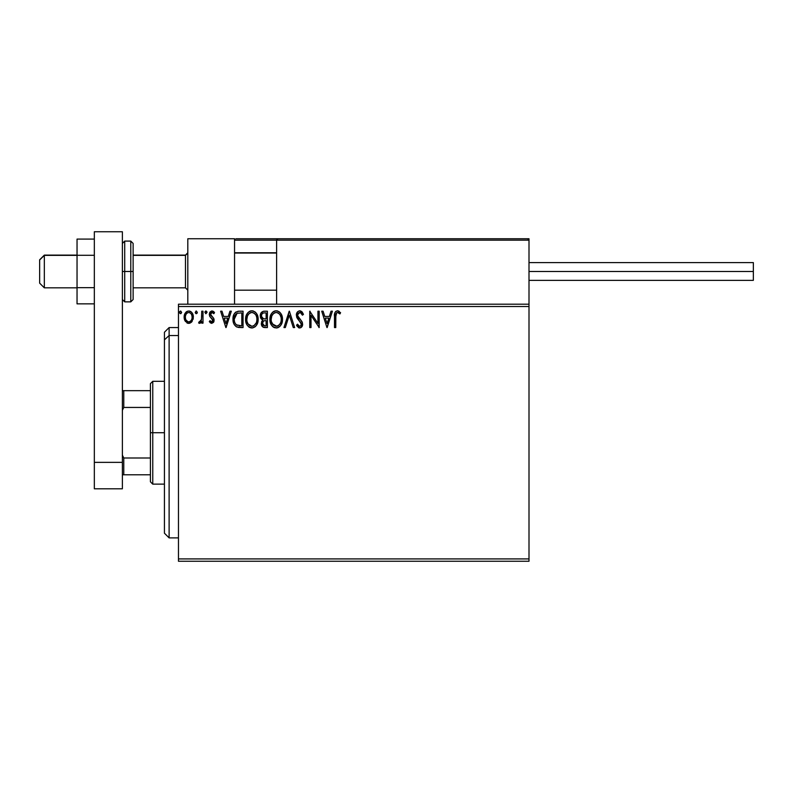 <?xml version="1.0" encoding="UTF-8"?>
<svg xmlns="http://www.w3.org/2000/svg" width="793" height="793" viewBox="0 0 793 793"><rect width="100%" height="100%" fill="white"/><g stroke="black" fill="none" stroke-linecap="round" stroke-linejoin="round"><path stroke-width="1.19" d="M178.465 561.256L529 561.256L178.465 561.256L178.465 306.524L529 306.524L529 558.916L178.465 558.916L178.465 561.256M529 304.195L178.465 304.195L178.465 558.916L529 558.916L529 561.256L529 306.524L178.465 306.524L178.465 304.195L529 304.195L529 306.524L529 238.752L529 304.195M192.134 321.383L193.294 316.08L192.233 313.086L190.766 311.56L188.734 310.995L186.712 311.56L184.392 315.039L184.799 320.422L187.723 323.237L189.755 323.237L191.49 322.186L193.353 317.15C193.383 313.75 191.847 311.699 188.734 310.995C185.631 311.708 184.095 313.76 184.125 317.15L185.344 321.393L188.734 323.366L191.827 321.799M201.739 311.203L202.998 311.203L201.739 311.203L201.452 319.728L200.798 321.264L199.202 321.68L198.597 322.959L200.302 323.177L201.739 321.393L201.739 323.157L202.998 323.157L202.998 311.203L202.998 323.157L202.998 311.203L201.739 311.203L201.551 319.321L198.597 322.959L199.558 323.366L201.739 321.393L201.739 323.157L202.998 323.157L201.739 323.157M211.721 323.366L213.545 322.325L214.09 319.757L213.416 317.914L210.849 315.525L210.651 313.711L212.088 312.462L213.813 313.721L214.536 312.611L212.217 311.005L210.264 311.748L209.302 314.147L209.858 316.546L212.782 319.728L212.167 321.74L211.136 321.77L210.026 320.64L209.293 321.661L211.721 323.366L214.12 320.233L213.713 318.389L210.551 314.385L212.088 312.462L213.813 313.721L214.536 312.611L211.949 310.995L209.293 314.444L209.709 316.298L212.861 320.293L211.642 321.899L210.026 320.64L209.293 321.661L211.533 323.356M238.901 311.213L235.818 312.065L234.024 314.286L233.063 317.735L233.35 322.325L234.272 324.644L236.433 326.835L243.054 327.559L243.054 311.203L239.258 311.203C234.897 311.798 232.805 314.454 232.993 319.173C232.805 322.533 234.034 325.13 236.691 326.974L243.054 327.559L243.054 311.203L243.054 327.559L240.586 327.559M264.119 311.203L267.39 311.203L263.276 311.292L260.778 313.384L260.401 317.141L262.84 320.025L261.66 321.581L261.353 324.297L263.147 327.212L267.39 327.559L267.39 311.203L267.39 327.559L267.39 311.203L264.119 311.203C261.561 311.599 260.273 313.146 260.253 315.842L262.84 320.025L261.303 323.504C261.323 326.082 262.582 327.44 265.07 327.559L267.39 327.559L265.07 327.559M285.321 327.559L283.953 327.559L289.197 311.203L283.953 327.559L285.321 327.559L289.306 315.148L293.281 327.559L294.649 327.559L289.405 311.203L294.649 327.559L289.405 311.203L283.953 327.559L285.321 327.559L289.306 315.148L293.281 327.559L294.649 327.559L293.281 327.559M317.934 311.203L317.934 323.375L309.756 311.203L309.756 327.559L311.015 327.559L311.015 315.356L319.192 327.559L319.192 311.203L317.934 311.203L319.192 311.203L317.934 311.203L317.934 323.375L309.756 311.203L309.756 327.559L311.015 327.559L311.015 315.356L319.192 327.559L319.192 311.203L318.925 327.559M335.756 316.675L336.668 312.759L337.937 312.521L339.939 313.929L340.584 312.67L337.491 310.787L335.806 311.371L334.824 312.888L334.497 327.559L335.756 327.559L335.756 316.675C335.38 314.672 335.954 313.265 337.501 312.462L339.939 313.929L340.584 312.67L337.491 310.787C334.993 311.629 333.992 313.542 334.497 316.516L334.497 327.559L335.756 327.559L335.836 314.652M331.028 311.203L332.406 311.203L327.162 327.559L332.406 311.203L331.028 311.203L329.353 316.447L324.753 316.447L323.078 311.203L321.71 311.203L326.954 327.559L332.406 311.203L331.028 311.203L329.353 316.447L324.753 316.447L323.078 311.203L321.71 311.203L326.954 327.559L321.71 311.203L323.078 311.203M301.667 311.49L303.461 314.355L299.784 310.787L297.702 311.679L296.384 314.434L297.137 318.122L301.31 323.663L300.963 325.626L300.081 326.26L298.951 326.092L297.524 324.208L296.542 325.209L298.634 327.727L300.963 327.618L302.579 324.833L301.974 321.671L297.613 315.654L297.94 313.721L299.377 312.521L300.805 312.759L302.44 315.188L303.461 314.355L302.143 311.976L300.458 310.866M282.486 319.311L281.654 315.009L280.068 312.561L277.629 310.985L274.725 310.995L272.286 312.591L270.72 315.069L269.927 318.647L270.244 322.325L271.424 325.041L273.456 327.172L277.005 327.925L279.374 326.845L281.019 324.942L282.486 319.311C282.546 314.652 280.444 311.808 276.172 310.787C271.91 311.847 269.828 314.712 269.907 319.391C269.818 324.109 271.949 326.974 276.271 327.985C280.504 326.865 282.576 323.98 282.486 319.311M258.161 319.311L257.329 315.009L255.742 312.561L253.294 310.985L250.39 310.995L247.961 312.591L246.385 315.069L245.602 318.647L245.919 322.325L247.089 325.041L249.131 327.172L252.68 327.925L255.049 326.845L256.694 324.942L258.161 319.311C258.221 314.652 256.109 311.808 251.847 310.787C247.585 311.847 245.493 314.712 245.572 319.391C245.493 324.109 247.614 326.974 251.946 327.985C256.179 326.865 258.25 323.98 258.161 319.311M229.94 311.203L231.318 311.203L226.074 327.559L231.318 311.203L229.94 311.203L228.265 316.447L223.666 316.447L221.99 311.203L220.623 311.203L225.866 327.559L231.318 311.203L229.94 311.203L228.265 316.447L223.666 316.447L221.99 311.203L220.623 311.203L225.866 327.559L220.623 311.203L221.99 311.203M204.891 312.353L205.942 310.995L204.891 312.353L205.942 310.995L206.983 312.353L206.725 311.451L205.704 311.025L204.951 311.887L205.704 313.691L206.983 312.353L205.942 313.721L206.983 312.353L205.942 313.721L204.891 312.353L205.942 313.721M196.287 310.995L197.338 312.353L196.059 311.025L195.296 312.829L196.059 313.691L197.08 313.255L197.338 312.353L196.287 313.721L197.338 312.353L196.287 313.721L195.247 312.353L196.287 313.721L195.247 312.353L196.287 310.995L195.247 312.353M179.515 312.353L180.566 313.721L179.515 312.353L180.566 310.995L181.607 312.353L180.566 313.721L179.515 312.353L180.566 310.995L181.607 312.353L180.566 313.721L181.607 312.353L180.675 311.005L179.654 311.659L179.773 313.255L180.794 313.681L181.597 312.591M335.756 327.559L334.497 327.559M334.507 315.733L334.537 314.851M334.626 313.889L334.745 313.176M334.874 312.759L335.142 312.174M337.967 310.826L339.235 311.371M340.584 312.67L339.939 313.929L339.176 313.275M339.017 313.156L337.194 312.501M338.552 312.829L337.719 312.482M336.073 313.552L335.895 314.147M327.053 323.613L325.299 318.122L328.817 318.122L327.053 323.613L325.299 318.122L328.817 318.122L327.053 323.613M311.015 327.559L309.756 327.559L310.033 311.203M300.359 312.541L302.44 315.188L303.461 314.355L302.44 315.188L302.034 314.306M297.613 315.654L297.999 316.843L297.623 314.732L299.873 312.462M298.991 312.67L298.277 313.225M297.791 316.367L298.287 317.329M299.486 318.826L297.999 316.843M302.123 321.958L300.081 319.45L301.974 321.671L302.619 324.159C302.639 326.28 301.667 327.559 299.695 327.985L299.695 327.975M302.252 322.245L302.46 322.88M302.609 324.496L301.925 326.706M297.246 326.409L296.542 325.209L299.695 327.985M299.13 327.915L298.416 327.608M299.516 326.29L297.524 324.208L296.542 325.209L297.712 324.555M298.366 325.556L298.951 326.092M301.271 324.961L300.081 326.26M299.11 320.55L301.36 324.228L300.497 321.988M299.784 310.787C297.504 311.282 296.354 312.759 296.334 315.208L299.05 320.491M298.525 319.936L297.553 318.756M296.8 317.428L296.542 316.704M296.82 312.948L297.197 312.293M297.216 312.264L297.692 311.689M297.702 311.679L299.377 310.806M282.467 320.065L282.397 320.788M282.139 322.236L281.961 322.83M281.753 323.435L281.436 324.178M281.416 324.218L281.009 324.961M280.613 325.556L280.147 326.121M278.274 327.529L277.738 327.747M274.794 327.777L273.981 327.469M273.466 327.172L272.762 326.637M272.326 326.22L270.72 323.732M270.72 323.713L270.512 323.187M270.215 322.176L269.987 320.887M269.987 317.924L270.106 317.141M270.463 315.753L270.71 315.089M271.394 313.77L271.821 313.156M272.286 312.601L272.98 311.936M273.397 311.629L273.922 311.312M274.735 310.995L275.449 310.836M276.906 310.836L277.629 310.985M279.106 311.708L280.058 312.541M280.544 313.116L280.95 313.691M281.148 314.008L281.644 314.99M281.793 315.356L282.13 316.397M282.367 317.596L282.467 318.578M275.924 312.472L276.222 312.462C279.622 313.304 281.287 315.594 281.228 319.311L281.168 318.162L281.228 319.311C281.307 323.068 279.632 325.398 276.222 326.3C272.792 325.437 271.107 323.128 271.166 319.391L271.176 319.985L271.166 319.391C271.077 315.614 272.772 313.304 276.222 312.462L277.996 312.878L276.222 312.462M278.68 313.314L280.107 314.96M280.028 314.841L281.039 317.369M280.583 322.801L279.582 324.515M271.226 320.57L271.176 319.985M272.366 323.901L276.807 326.25L273.258 325.001L271.444 321.74M274.497 312.848L275.052 312.64M273.317 313.661L272.088 315.287M271.444 317.031L271.166 319.391L271.811 315.901L273.565 313.443M277.044 326.21L277.709 325.982M277.927 325.873L276.807 326.25M280.048 323.851L278.442 325.576M281.168 320.501L280.95 321.671M264.684 327.549L263.603 327.38M262.235 326.478L261.819 325.814M261.512 325.031L261.353 324.307M262.255 319.728L261.72 319.361L262.255 319.728M261.244 318.885L260.887 318.38M260.639 317.854L260.411 317.16M260.273 316.169L260.273 315.416M260.481 314.177L260.788 313.384M260.847 313.255L261.214 312.66M261.789 317.22L261.512 315.842C261.631 313.84 262.691 312.848 264.693 312.878L266.131 312.878L266.131 318.964L263.494 318.766L265.496 318.964L263.494 318.766L261.581 316.585M264.584 325.873L262.562 323.475L262.681 324.416L262.562 323.475C262.632 321.571 263.603 320.63 265.486 320.64L264.327 320.749L266.131 320.64L266.131 325.883L263.752 325.705M263.772 320.947L264.327 320.749M262.87 322.008L262.562 323.475L263.316 321.314M262.969 313.146L263.742 312.938M261.73 314.623L261.977 314.097M263.107 325.249L262.681 324.416M265.486 320.64L266.131 320.64L266.131 325.883L264.822 325.883M258.141 320.065L257.804 322.245M257.428 323.435L257.101 324.188M257.091 324.218L255.822 326.121M251.212 327.935L249.646 327.459M249.131 327.172L248.437 326.637M246.395 323.742L246.187 323.187M245.88 322.166L245.661 320.868M245.661 317.924L245.771 317.141M246.127 315.753L246.395 315.069M247.079 313.75L247.485 313.176M247.961 312.601L249.597 311.312M250.4 310.995L251.113 310.836M252.214 310.797L253.284 310.985M254.781 311.718L255.723 312.541M256.228 313.136L256.635 313.721M256.813 314.008L257.804 316.407M247.109 317.031L246.831 319.391C246.752 315.614 248.437 313.304 251.887 312.462L251.292 312.501L251.887 312.462C255.287 313.304 256.962 315.594 256.902 319.311C256.982 323.068 255.306 325.398 251.887 326.3L249.666 325.596L248.031 323.901L251.887 326.3C248.457 325.437 246.772 323.128 246.831 319.391L247.475 315.911L248.982 313.671L247.763 315.287M252.184 312.472L253.046 312.63M246.831 319.391L246.851 319.985L246.831 319.391M246.901 320.57L246.851 319.985M250.162 312.848L250.717 312.64M256.902 319.311L256.843 318.162L256.902 319.311M256.714 317.369L256.833 318.142M254.345 313.314L255.782 314.96M251.887 326.3L252.481 326.25L251.887 326.3M252.709 326.21L253.383 325.982M253.601 325.873L252.481 326.25M256.258 322.801L254.107 325.576M256.833 320.501L256.625 321.671M239.595 327.539L238.019 327.37M233.776 323.623L233.588 323.128M233.538 322.999L233.36 322.364M233.013 318.459L233.063 317.755M234.024 314.286L234.361 313.671M234.391 313.631L234.778 313.066M235.273 312.521L235.799 312.085M237.831 311.312L238.524 311.223M236.938 325.219L237.355 325.427C235.124 324.01 234.084 321.928 234.252 319.183L237.077 313.294L241.806 312.878L241.806 325.883L236.373 324.843M234.669 316.268L234.47 316.992M235.422 314.722L236.453 313.651M237.285 313.215L237.9 313.057M240.061 325.864L239.139 325.804M234.252 319.183L234.421 317.22L234.252 319.183M234.391 321.016L234.282 320.104M234.877 322.741L234.599 321.918M235.323 323.613L234.897 322.791M235.006 315.416L234.421 317.22M225.965 323.613L224.211 318.122L227.73 318.122L225.965 323.613L224.211 318.122L227.73 318.122L225.965 323.613M210.621 323.009L210.105 322.602M209.293 321.661L210.026 320.64M212.564 321.334L212.167 318.707M212.683 319.46L211.295 317.973M209.709 316.298L209.302 314.137M209.53 312.987L209.947 312.155M211.344 311.064L211.949 310.995M212.574 311.064L213.436 311.441M213.456 311.461L214.1 312.026M214.536 312.611L213.813 313.721L213.099 312.868M212.365 312.492L211.751 312.501M210.948 313.106L210.651 313.701M210.641 313.75L210.849 315.525L212.187 316.754M213.813 318.608L214.12 320.233M213.991 321.324L213.813 321.839M206.973 312.591L205.942 310.995M198.597 322.959L199.558 323.366L198.597 322.959L199.202 321.68L200.51 321.571M199.202 321.68L199.757 321.899L199.202 321.68M201.343 320.134L201.729 316.734M201.739 316.248L201.739 315.217M187.812 323.257L186.89 322.89M184.828 320.471L184.442 319.47M184.412 319.351L184.194 318.28M184.125 317.15L184.145 317.706M184.581 314.444L184.828 313.859M184.848 313.81L185.245 313.106M185.879 312.264L186.414 311.768M186.315 311.847L187.683 311.134M189.269 311.025L189.785 311.124M190.399 311.362L191.728 312.402M191.163 311.847L192.203 313.057M192.233 313.096L192.709 313.969M192.927 314.514L193.086 315.029M193.096 315.049L193.284 316.07M193.284 318.271L193.076 319.351M193.066 319.361L193.284 318.261M187.723 323.237L188.228 323.336M187.445 312.799L186.93 313.166M192.094 317.141L191.906 315.555L192.094 317.141C192.154 319.678 191.034 321.264 188.744 321.899C186.454 321.264 185.334 319.678 185.384 317.141L185.433 317.953L185.384 317.141C185.324 314.603 186.444 313.047 188.744 312.462C191.034 313.047 192.154 314.603 192.094 317.141L192.084 317.537M187.951 321.77L186.127 320.124M185.572 318.727L185.433 317.934M186.385 313.75L187.237 312.928M185.572 315.555L186.167 314.087M189.527 312.581L190.964 313.582M189.735 321.69L189.14 321.869M190.746 320.957L190.241 321.403M264.991 318.955L264.485 318.935M264.238 318.905L263.732 318.836M262.374 313.572L262.87 313.195M264.693 312.878L266.131 312.878L266.131 318.964L265.496 318.964M248.021 314.851L248.407 314.296M256.248 315.872L256.625 316.992M248.031 323.901L247.109 321.74M240.448 312.878L241.806 312.878L241.806 325.883L240.973 325.883M236.552 324.971L235.571 324M191.311 314.087L191.906 315.555M191.916 318.727L191.728 319.341M187.812 238.752L234.55 238.752L187.812 238.752L187.812 304.195L187.812 238.752M234.55 304.195L234.55 238.752L234.55 304.195M482.263 238.752L529 238.752L482.263 238.752M44.329 255.356L39.65 259.955L39.65 283.16L39.65 259.797L44.329 255.356L44.329 287.829L44.329 255.356L77.04 255.356L44.329 255.356M187.812 253.046L185.473 255.356L185.473 287.829L185.473 255.356L133.125 255.356L185.473 255.356L187.812 253.046M276.618 253.046L234.55 253.046L276.618 253.046M234.966 239.169L234.55 240.16L234.659 239.625L234.55 240.16L276.618 240.16L276.618 304.195L276.618 240.16L529 240.16L527.603 238.752L278.016 238.752L527.603 238.752L529 240.16L276.618 240.16L278.016 238.752L276.717 239.625M528.594 239.169L529 240.16M235.957 238.752L324.753 238.752L235.957 238.752M234.55 240.16L276.618 240.16M529 271.474L753.35 271.474L753.35 262.592L753.35 271.474L529 271.474M753.35 280.355L753.35 271.474L753.35 280.355L529 280.355M94.337 287.661L77.04 287.661L77.04 255.287L94.337 255.287L77.04 255.287L77.04 239.089L94.337 239.089L77.04 239.089L77.04 287.661L94.337 287.661M77.04 303.858L94.337 303.858L77.04 303.858L77.04 287.661L77.04 303.858M94.337 488.805L94.337 231.744L122.38 231.744L122.38 462.359L122.38 231.744L94.337 231.744L94.337 462.359L122.38 462.359L94.337 462.359L94.337 488.805L122.38 488.805L122.38 462.359L122.38 488.805L94.337 488.805M122.38 299.516L124.719 301.855L124.719 271.474L124.719 301.855L130.786 301.855L133.125 299.516L133.125 271.474L130.786 271.474L130.786 301.855L130.786 271.474L122.38 271.474L124.719 271.474L124.719 241.092L124.719 271.474L133.125 271.474L133.125 243.431L130.786 241.092L130.786 271.474L130.786 241.092L124.719 241.092L122.38 243.431M133.125 299.516L133.125 243.966M169.117 335.528L169.117 327.559L169.117 335.528L178.465 335.528L169.117 335.528L169.117 537.882L169.117 335.528L164.438 339.85L169.117 335.528M164.438 332.237L164.438 339.85L164.438 332.237L169.117 327.559L178.465 327.559M164.438 533.213L164.438 339.85L164.438 533.213L169.117 537.882L178.465 537.882M150.422 390.662L150.422 432.72L152.762 432.72L152.762 381.314L152.762 432.72L164.438 432.72L152.762 432.72L152.762 484.136L152.762 432.72L150.422 432.72L150.422 383.643L150.422 390.662L122.38 390.662L123.777 390.662L123.777 407.443L150.422 407.443L123.777 407.443L123.777 390.662L150.422 390.662M150.422 457.997L150.422 432.72L150.422 481.797L150.422 457.997L123.777 457.997L122.38 455.152L123.777 457.997L123.777 474.789L150.422 474.789L123.777 474.789L123.777 457.997L150.422 457.997M122.38 410.288L123.777 407.443L122.38 410.288M122.38 474.789L123.777 474.789L122.38 474.789M77.04 287.829L44.329 287.829L39.65 283.16M187.812 290.169L185.473 287.829L133.125 287.829M234.55 290.169L276.618 290.169M234.55 252.779L276.618 252.779M187.812 252.779L185.473 255.118L133.125 255.118M77.04 255.118L44.329 255.118L39.65 259.787M529 262.592L753.35 262.592M150.422 383.643L152.762 381.314L164.438 381.314M164.438 484.136L152.762 484.136L150.422 481.797"/></g></svg>
